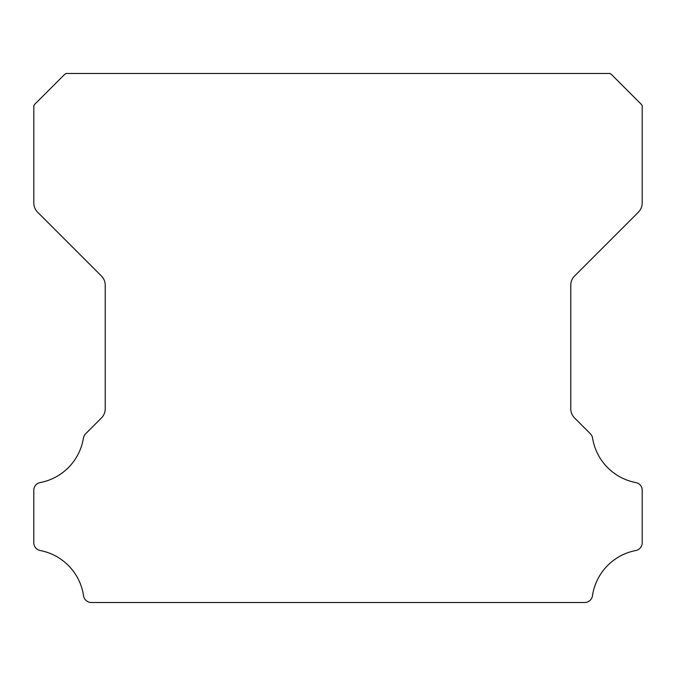 <?xml version="1.0" encoding="UTF-8"?>
<svg xmlns="http://www.w3.org/2000/svg" width="676" height="676" viewBox="0 0 676 676"><rect width="100%" height="100%" fill="white"/><g stroke="black" fill="none" stroke-linecap="round" stroke-linejoin="round"><path stroke-width="1.01" d="M33.8 542.794A7.859 7.859 0 0 1 33.8 542.727L33.8 490.353A7.774 7.774 0 0 1 40.264 482.554A53.987 53.987 0 0 0 83.418 438.107A7.935 7.935 0 0 1 85.641 433.772L101.349 418.055A13.064 13.064 0 0 0 105.228 408.701L105.228 285.289A13.021 13.021 0 0 0 101.349 275.935L37.679 212.264A13.224 13.224 0 0 1 33.808 202.91L33.808 105.6A12.869 12.869 0 0 1 36.259 102.769L63.088 75.94A25.282 25.282 0 0 1 65.927 73.481L610.082 73.481A25.282 25.282 0 0 1 612.912 75.94L639.741 102.769A12.869 12.869 0 0 1 642.2 105.6L642.2 202.91A13.224 13.224 0 0 1 638.321 212.264L574.651 275.935A13.021 13.021 0 0 0 570.772 285.289L570.772 408.701A13.064 13.064 0 0 0 574.651 418.055L590.368 433.772A7.935 7.935 0 0 1 592.59 438.107A53.987 53.987 0 0 0 635.761 482.554A7.791 7.791 0 0 1 642.2 490.353L642.2 542.727A7.859 7.859 0 0 1 635.761 550.526A54.072 54.072 0 0 0 592.472 595.742A7.935 7.935 0 0 1 584.613 602.519L91.387 602.519A7.935 7.935 0 0 1 83.537 595.742A54.072 54.072 0 0 0 40.239 550.526A7.859 7.859 0 0 1 33.8 542.794"/></g></svg>
